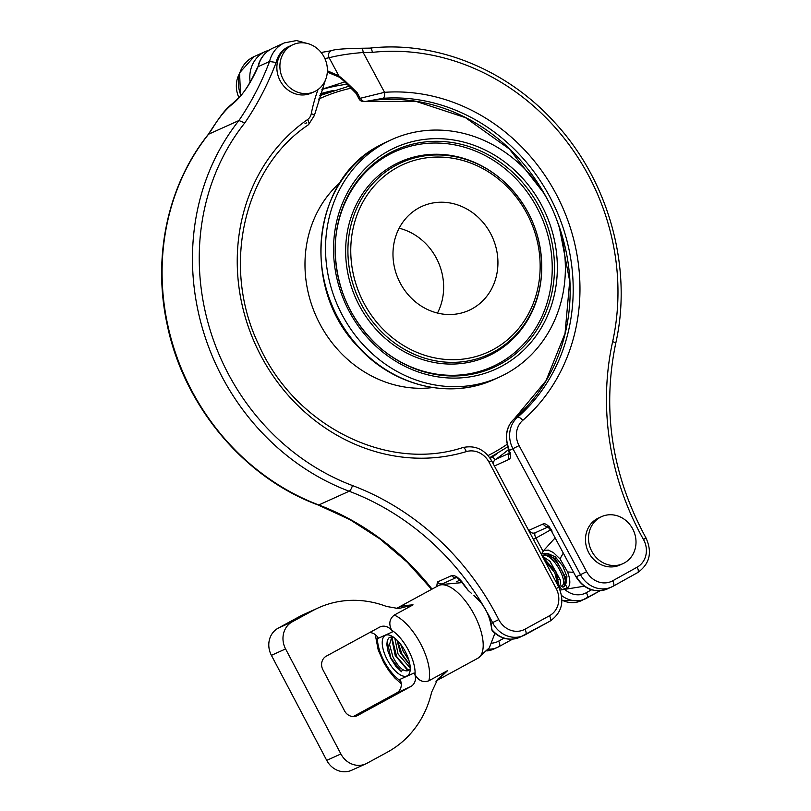 <?xml version="1.0" encoding="UTF-8"?>
<svg xmlns="http://www.w3.org/2000/svg" width="811" height="811" viewBox="0 0 811 811"><rect width="100%" height="100%" fill="white"/><g stroke="black" fill="none" stroke-linecap="round" stroke-linejoin="round"><path stroke-width="1.22" d="M392.98 636.828L391.987 639.727L395.21 655.521L406.858 669.369L409.393 669.764M410.254 668.497A18.866 8.1 61.4 0 1 408.551 670.403A18.866 8.1 61.4 0 1 402.58 669.48L401.445 671.731L395.738 666.186L390.77 658.339L387.952 651.061L386.847 644.542L387.344 640.183L389.229 637.456L392.808 636.716M391.885 636.635L389.544 644.532L392.909 656.758C395.768 662.607 398.992 666.855 402.58 669.511M396.944 640.051L400.32 652.703L410.042 665.476M394.825 638.166L398.049 653.98L410.254 668.031M400.634 644.258L403.168 651.172L408.876 660.245M541.393 554.43L542.133 553.974C552.332 548.043 572.475 584.184 562.895 587.154L564.132 586.495L565.723 577.584L554.988 558.384L542.741 553.649M542.914 557.309L556.305 572.15L559.347 588.32M542.275 556.093L549.746 561.09L560.654 580.656L559.58 588.837M549.817 570.285L553.761 577.716M555.342 558.738L565.723 577.584M547.628 553.406L555.271 556.843L562.804 566.098L566.95 576.702L565.977 583.454M550.111 561.445L560.654 580.656M559.529 586.961L556.164 588.512A20.65 18.643 -114.3 0 1 549.503 615.731L524.991 629.214A20.65 18.643 -114.3 0 1 498.755 619.584A263.332 237.684 65.7 0 0 352.45 485.546A227.192 205.061 -114.3 0 1 244.77 122.937L238.921 120.525L208.539 134.251A309.812 279.633 65.7 0 0 213.475 126.739C219.396 117.281 225.265 110.093 231.105 105.177C241.364 97.219 250.346 84.395 258.06 66.684L259.449 62.488A30.98 27.959 -114.3 0 1 273.023 48.042C266.525 51.083 261.862 56.02 259.044 62.863A5.16 1.683 21.8 0 1 259.449 62.488M542.153 555.88C551.541 550.416 570.032 583.413 561.344 586.089L562.895 587.154M549.24 569.2L554.217 578.588M544.536 560.36L554.795 572.698L558.12 585.917M399.144 228.226A57.054 51.498 -114.3 0 1 436.206 257.857A57.054 51.498 -114.3 0 1 437.474 313.056M490.493 233.335A57.054 51.498 -114.3 0 1 468.951 310.37A57.054 51.498 -114.3 0 1 398.525 279.582A57.054 51.498 -114.3 0 1 421.963 206.379A57.054 51.498 -114.3 0 1 490.493 233.335M383.877 143.537A130.378 117.676 65.7 0 0 340.306 311.262A130.378 117.676 65.7 0 0 499.14 377.186A130.378 117.676 65.7 0 0 552.686 209.917A130.378 117.676 65.7 0 0 391.764 139.563A130.378 117.676 65.7 0 0 383.877 143.537M489.824 457.81A200.601 181.056 65.7 0 0 494.284 455.224M329.986 91.643A200.601 181.056 65.7 0 0 319.777 95.262M324.866 58.564L329.144 57.743C338.481 55.31 349.825 53.567 363.186 52.502A314.972 284.286 65.7 0 0 372.381 52.36C371.854 49.329 370.951 47.94 369.684 48.204M372.381 52.36A227.192 205.061 -114.3 0 1 612.64 341.644A263.332 237.684 65.7 0 0 643.498 539.538A20.65 18.643 -114.3 0 1 637.162 567.173L612.71 580.777A20.65 18.643 -114.3 0 1 586.647 571.654L519.081 445.624A20.65 18.643 -114.3 0 1 522.74 420.382A185.881 167.776 65.7 0 0 564 210.617A185.881 167.776 65.7 0 0 384.536 92.322L360.155 98.313L357.093 92.596L344.513 80.492L338.856 75.859L327.391 70.79M331.679 50.627A5.16 4.248 73.5 0 0 331.425 50.688A5.16 4.248 73.5 0 0 329.144 57.743L338.856 75.859A2.585 1.358 -54.1 0 0 339.211 76.903L339.221 76.913A2.585 1.358 -54.1 0 1 339.211 76.903L344.209 81.303A2.585 0.558 -42.2 0 1 344.209 81.303A2.585 0.558 -42.2 0 1 344.513 80.492M361.108 48.255A5.16 2.058 90.1 0 1 361.159 48.255A5.16 2.058 90.1 0 1 361.169 48.255A5.16 2.058 90.1 0 1 363.186 52.502L384.536 92.322A5.16 2.109 85.9 0 1 383.187 98.303A180.721 163.112 -114.3 0 1 557.674 213.313A180.721 163.112 -114.3 0 1 517.55 417.26A25.82 23.306 65.7 0 0 512.978 448.807L580.554 574.827A25.82 23.306 65.7 0 0 611.555 587.022A25.82 23.306 65.7 0 0 613.126 586.241A5.16 2.22 60.9 0 0 613.197 586.201L637.649 572.607A5.16 2.22 60.9 0 1 637.578 572.637L613.258 586.16M321.126 52.482L331.435 50.698C334.233 49.38 344.138 48.569 361.159 48.255L369.958 48.123C435.517 40.651 505.831 68.813 553.893 121.599C608.615 180.012 633.036 267.721 615.65 343.671A5.16 1.419 12.4 0 0 612.64 341.644M559.296 579.814L558.272 579.733L556.417 576.276M321.997 89.24L344.746 81.891M327.33 72.088L339.931 77.44M509.42 453.197L495.369 459.553L491.314 456.258M547.486 199.536A180.721 163.112 65.7 0 0 365.082 101.527L383.187 98.303M543.329 192.491L509.359 149.001L465.443 117.625L415.749 101.304L364.96 101.557A2.585 1.085 80.1 0 1 364.96 101.557A2.585 1.085 80.1 0 0 365.082 101.527L362.598 101L360.155 98.313L359.02 98.841L356.141 93.478L356.759 92.302M357.093 92.596L356.161 93.508L344.209 81.303M508.467 449.882A5.16 1.744 -19.3 0 0 508.477 449.912L506.885 442.137L509.278 450.47L519.081 445.624M497.275 453.511A203.145 183.357 -114.3 0 1 492.074 457.262A5.16 1.429 143 0 0 490.26 458.458M510.545 452.68L509.46 454.069L508.477 449.902A5.16 1.744 -19.3 0 0 509.278 450.47L509.683 451.636A5.16 1.744 160.7 0 1 508.882 451.078A5.16 1.744 160.7 0 1 508.872 451.048M327.37 71.378L336.504 75.271M258.06 66.684L259.044 62.863A5.16 1.683 21.8 0 0 259.023 62.913M231.105 105.177A5.16 4.268 -124.5 0 1 232.341 103.686A5.16 4.268 -124.5 0 1 232.575 103.544M213.475 126.739A5.16 1.916 -147.6 0 0 213.121 127.033A5.16 1.916 -147.6 0 0 213.111 127.043L208.163 134.555M208.184 134.545L208.539 134.251A232.351 209.725 -114.3 0 0 318.774 504.969A5.16 1.652 -69.3 0 1 318.216 505.02C243.847 477.75 183.58 405.581 167.086 324.207C152.367 256.499 167.897 184.594 208.224 134.484M244.77 122.937A314.972 284.286 65.7 0 0 276.135 62.477L269.566 61.484L258.08 66.684M488.273 614.464L481.876 603.414L473.938 595.527C482.535 602.816 488.07 611.899 490.554 622.767L490.543 622.767A2.585 1.338 -10.7 0 0 491.02 623.365L488.273 614.464A258.172 233.021 -114.3 0 1 492.591 622.655A25.82 23.306 65.7 0 0 523.906 635.429A25.82 23.306 65.7 0 0 525.386 634.689A5.16 2.22 61.2 0 0 525.447 634.658A5.16 2.22 61.2 0 0 524.991 629.214M461.966 581.852A5.16 0.537 143 0 1 461.439 581.963L468.2 590.449A258.172 233.021 65.7 0 0 461.966 581.852C457.962 577.067 454.505 574.979 451.585 575.617L437.403 582.024L436.693 586.576M461.439 581.963A5.16 0.537 143 0 1 461.439 581.953C459.188 579.307 457.343 577.787 455.934 577.402L457.201 577.148M490.533 622.696A2.585 1.338 -10.7 0 0 490.543 622.767L492.003 630.218L491.02 623.365L498.755 619.584M492.003 630.218L492.5 631.019C500.651 639.048 509.764 641.126 519.861 637.264A25.82 23.306 -114.3 0 1 492.125 629.904A2.585 2.159 -0.1 0 1 491.78 629.589M324.542 81.952A25.82 23.306 65.7 0 0 320.7 51.965A25.82 23.306 65.7 0 0 293.014 44.666A25.82 23.306 65.7 0 0 282.41 77.795A25.82 23.306 65.7 0 0 314.283 91.724A25.82 23.306 65.7 0 0 324.542 81.952M293.014 44.666L289.983 46.045A25.82 23.306 65.7 0 0 279.714 55.807A25.82 23.306 65.7 0 0 283.556 85.794A25.82 23.306 65.7 0 0 311.242 93.093L314.283 91.724M239.123 74.257A25.82 23.306 65.7 0 0 238.931 97.634M588.522 537.683A25.82 23.306 65.7 0 0 622.899 563.675A25.82 23.306 65.7 0 0 633.503 530.556A25.82 23.306 65.7 0 0 601.63 516.627A25.82 23.306 65.7 0 0 588.522 537.683M601.63 516.627L598.589 517.996A25.82 23.306 65.7 0 0 585.481 539.051A25.82 23.306 65.7 0 0 619.857 565.054L622.899 563.675M541.211 554.095L543.826 550.618L548.226 550.071L553.437 552.585L559.985 558.87L563.29 553.092M559.985 558.88L567.599 571.948C570.66 580.494 570.549 585.826 567.264 587.945A77.451 69.908 65.7 0 0 561.638 589.779L560.097 590.073M573.61 572.333L567.599 571.948M565.581 584.761L567.264 587.945M560.472 587.559L561.638 589.779M468.2 590.449L471.232 593.135M413.052 604.864L398.657 608.574L386.462 606.435A103.271 93.214 65.7 0 0 318.399 607.834L304.216 614.241A103.271 93.214 65.7 0 0 298.641 617.009L278.163 628.16A20.65 18.643 65.7 0 0 271.401 655.339L326.721 760.373A20.65 18.643 65.7 0 0 351.609 770.278L365.781 763.871A20.65 18.643 65.7 0 0 366.896 763.323L387.374 752.172A103.271 93.214 65.7 0 0 431.624 692.188L437.768 679.111L447.652 670.565L428.837 680.804C423.068 682.761 418.476 680.713 415.06 674.671L414.168 672.968A10.33 9.316 -114.3 0 1 410.782 686.552L357.539 715.535A10.33 9.316 -114.3 0 1 356.982 715.809A10.33 9.316 -114.3 0 1 344.543 710.852L322.9 669.754A10.33 9.316 -114.3 0 1 326.275 656.16L379.518 627.187A10.33 9.316 -114.3 0 1 380.075 626.913A10.33 9.316 -114.3 0 1 392.524 631.86L391.622 630.157C388.57 623.923 389.442 618.905 394.237 615.103L413.052 604.864C406.22 605.3 401.394 606.131 398.596 607.338L396.092 608.524M369.634 632.57A10.33 9.316 -114.3 0 1 378.342 638.267L392.524 631.86M414.168 672.968L399.985 679.375A10.33 9.316 -114.3 0 1 396.609 692.969L353.251 716.559M318.399 607.834A103.271 93.214 65.7 0 0 312.823 610.602L292.345 621.753A20.65 18.643 65.7 0 0 285.584 648.932L340.894 753.966A20.65 18.643 65.7 0 0 365.781 763.871M398.231 607.51L438.285 585.714A41.31 17.741 61.4 0 1 438.792 585.461A41.31 17.741 61.4 0 1 473.928 614.089A41.31 17.741 61.4 0 1 477.78 658.279L437.605 680.135L447.652 670.565M397.451 640.558L401.911 654.001L409.94 664.797M392.2 638.784L396.66 656.555L407.74 669.673M387.121 640.974L390.861 657.995L401.445 671.731M405.277 651.537A22.992 9.874 -118.6 0 0 390.709 635.601A22.992 9.874 -118.6 0 0 387.577 660.336A22.992 9.874 -118.6 0 0 410.052 671.143A22.992 9.874 -118.6 0 0 405.277 651.537M359.02 98.841C359.952 100.807 361.939 101.71 364.97 101.557A2.585 1.085 80.1 0 1 364.768 101.547M396.832 167.684A102.956 92.92 -114.3 0 1 540.146 264.579A102.956 92.92 -114.3 0 1 399.387 342.86A102.956 92.92 -114.3 0 1 396.832 167.684M395.058 165.839A105.379 95.11 65.7 0 0 396.62 344.401A105.379 95.11 65.7 0 0 541.748 267.6A105.379 95.11 65.7 0 0 528.002 212.401A105.379 95.11 65.7 0 0 502.171 180.001A105.379 95.11 65.7 0 0 395.058 165.839M494.041 353.069A106.606 96.215 -114.3 0 1 366.967 317.993A106.606 96.215 -114.3 0 1 373.019 180.853A106.606 96.215 -114.3 0 1 501.705 179.606L502.171 180.001C528.052 203.47 541.251 232.666 541.748 267.6L541.748 268.218A106.606 96.215 -114.3 0 1 494.041 353.069M502.911 365.538A121.66 109.809 65.7 0 0 499.89 158.55A121.66 109.809 65.7 0 0 333.564 251.045A121.66 109.809 65.7 0 0 502.911 365.538M501.137 363.683A119.237 107.62 -114.3 0 1 379.943 347.655A119.237 107.62 -114.3 0 1 335.156 248.541A119.237 107.62 -114.3 0 1 416.114 143.385A119.237 107.62 -114.3 0 1 538.94 206.318A119.237 107.62 -114.3 0 1 501.137 363.683M335.156 248.845A118.011 106.515 -114.3 0 1 415.414 145.047A118.011 106.515 -114.3 0 1 536.841 207.373A118.011 106.515 -114.3 0 1 499.434 363.115A118.011 106.515 -114.3 0 1 379.71 347.453M612.71 580.777A5.16 2.22 60.9 0 1 613.197 586.201L607.51 588.857A25.82 23.306 -114.3 0 1 576.499 576.662L586.647 571.654M269.404 50.029L265.521 51.428A30.98 27.959 65.7 0 0 250.153 82.175M522.74 420.382A5.16 2.149 -131 0 0 517.55 417.26L514.519 418.628A180.721 163.112 65.7 0 0 557.045 220.683M637.162 567.173A5.16 2.22 60.9 0 1 637.649 572.607C649.733 563.969 652.51 552.403 645.982 537.926C612.031 475.449 601.914 410.701 615.65 343.671M643.498 539.538L645.982 537.926M240.918 95.343A30.98 27.959 -114.3 0 1 254.076 56.598L265.521 51.428M561.952 600.464L581.173 600.758A25.82 23.306 -114.3 0 1 561.952 600.14M561.587 595.517A25.82 23.306 65.7 0 0 585.228 598.923A25.82 23.306 65.7 0 0 586.789 598.143A5.16 2.22 60.9 0 0 586.86 598.102A5.16 2.22 60.9 0 0 586.373 592.679A20.65 18.643 -114.3 0 1 564.274 588.877M586.931 598.062L600.069 590.753L581.173 600.758M542.995 551.237L535.929 538.068L550.73 529.836M533.415 539.427L535.929 538.068A5.16 2.22 60.9 0 1 535.372 532.685M591.543 589.8L586.373 592.679M547.891 526.724A5.16 4.663 -114.3 0 1 543.188 523.916L529.005 530.323A5.16 4.663 65.7 0 0 535.209 532.756L548.155 526.907M576.023 576.834L551.632 531.357L576.023 576.834C583.94 589.273 594.443 593.277 607.51 588.857M552.109 531.185A10.33 4.43 -119.1 0 0 543.188 523.916M493.443 464.196A5.16 4.663 65.7 0 1 495.369 459.553A206.541 186.418 65.7 0 0 508.385 449.659M346.926 84.243A206.541 186.418 65.7 0 0 321.916 89.463M320.304 93.772A203.145 183.357 -114.3 0 1 333.25 90.528M506.997 442.958C505.172 433.145 507.645 425.065 514.407 418.699A2.585 1.075 -131 0 1 514.519 418.628A25.82 23.306 65.7 0 0 507.696 444.712M559.58 228.459L569.697 281.123L565.034 333.422L546.036 380.683L514.407 418.699A2.585 1.075 -131 0 0 514.316 418.811M494.406 466.011L509.095 459.371C510.808 458.327 511.001 455.752 509.683 451.636M509.46 453.633A5.16 4.663 65.7 0 0 509.095 459.371M499.181 646.519L512.593 639.139L499.12 646.56A5.16 2.22 61.2 0 1 499.049 646.59A25.82 23.306 65.7 0 1 497.579 647.33L493.524 649.155A25.82 23.306 -114.3 0 1 486.914 650.929M276.135 62.477A25.82 23.306 -114.3 0 1 289.304 46.359M318.044 89.524A160.071 144.47 65.7 0 0 311.272 113.702A10.33 9.316 -114.3 0 1 307.562 119.562A185.881 167.776 65.7 0 0 257.188 348.375A185.881 167.776 65.7 0 0 466.264 451.615A20.65 18.643 -114.3 0 1 489.063 462.219L556.164 588.512M308.677 43.845L296.532 40.55L284.468 42.861A30.98 27.959 65.7 0 0 269.566 61.484A309.812 279.633 -114.3 0 1 238.921 120.525A232.351 209.725 65.7 0 0 349.156 491.243L318.774 504.969A258.172 233.021 65.7 0 1 432.05 589.11M352.45 485.546A5.16 1.652 110.7 0 1 349.156 491.243A258.172 233.021 -114.3 0 1 481.886 603.404M525.518 634.618L549.899 621.206A5.16 2.22 61.2 0 0 549.97 621.175L519.861 637.264M549.503 615.731A5.16 2.22 61.2 0 1 549.97 621.175C561.932 612.771 564.841 601.377 558.698 587.002L491.598 460.709C484.623 449.294 475.003 444.925 462.746 447.591A5.16 2.21 -106.8 0 0 462.635 447.631M489.063 462.219L491.598 460.709M466.264 451.615A5.16 2.21 -106.8 0 0 462.746 447.591C387.374 472.407 294.231 425.674 258.668 344.604C220.987 266.657 243.645 167.613 308.484 124.722A5.16 2.19 55.2 0 1 308.332 124.803M307.562 119.562A5.16 2.19 55.2 0 1 308.484 124.722L314.323 115.608L325.241 80.512M311.272 113.702A5.16 1.369 11 0 1 314.323 115.608M323.295 84.04A5.16 1.713 23.3 0 1 323.67 85.206M456.167 577.473A5.16 4.663 -114.3 0 1 451.585 575.617M437.403 582.024A5.16 4.663 65.7 0 0 443.009 583.565A5.16 4.663 65.7 0 0 443.019 583.555L456.35 577.533M456.603 581.791L459.776 580.047M503.925 638.216L498.653 641.116A5.16 2.22 61.2 0 1 499.12 646.56L497.579 647.33A25.82 23.306 65.7 0 1 488.313 649.205M498.653 641.116A20.65 18.643 -114.3 0 1 491.973 643.143M278.163 628.16L292.345 621.753M298.641 617.009L312.823 610.602M271.401 655.339L285.584 648.932M326.721 760.373L340.894 753.966M396.609 692.969L410.782 686.552M356.404 716.042L357.539 715.535M428.837 680.804A41.31 17.741 -118.6 0 0 420.645 643.833A41.31 17.741 -118.6 0 0 394.237 615.103M400.664 680.936A30.98 13.311 61.4 0 1 377.429 636.817M391.622 630.157A30.98 13.311 61.4 0 1 415.06 674.671M507.615 446.922L489.722 457.678A200.084 180.589 65.7 0 0 493.95 455.407M507.118 444.316A197.367 178.136 -114.3 0 1 494.193 452.325A197.367 178.136 -114.3 0 1 488.07 455.559M318.48 99.175A197.367 178.136 -114.3 0 1 350.768 88.237M340.073 182.566A116.855 105.471 65.7 0 0 316.351 316.716A116.855 105.471 65.7 0 0 432.709 387.567M499.14 377.186L494.507 379.284A130.378 117.676 -114.3 0 1 335.673 313.35A130.378 117.676 -114.3 0 1 379.234 145.625A130.378 117.676 -114.3 0 1 387.131 141.661L391.764 139.563M541.87 554.126L542.894 553.568M544.465 554.623L545.742 553.933M379.943 347.655C350.666 321.105 335.734 288.067 335.156 248.541M306.558 122.907L305.037 123.546M240.563 95.769L239.569 72.858L254.076 56.598M551.632 531.357L547.587 526.552L549.382 526.349M336.474 75.261L339.221 76.903M257.705 66.958C251.075 81.455 245.044 91.43 239.62 96.864L232.351 103.696C226.857 108.116 223.512 111.472 213.121 127.033M493.524 649.155L486.874 650.98M284.468 42.861L273.023 48.042M555.13 537.875L543.238 551.014M584.255 586.211L561.435 589.871M318.216 505.02L350.028 519.689L379.923 538.899L407.315 562.276L431.624 589.344M555.677 559.063L554.988 558.384M437.605 680.145L435.933 681.23M401.263 683.774L394.714 677.895L388.945 670.859L383.725 662.526L378.22 649.996L375.26 634.607M477.78 658.279L489.327 647.796L494.903 633.31M438.285 585.714L440.464 584.63L461.935 582.622M319.625 95.698L348.811 86.23M387.131 141.661L379.183 145.656C311.637 179.809 300.577 288.554 358.259 347.007C393.528 386.269 450.622 399.904 494.507 379.284"/></g></svg>
